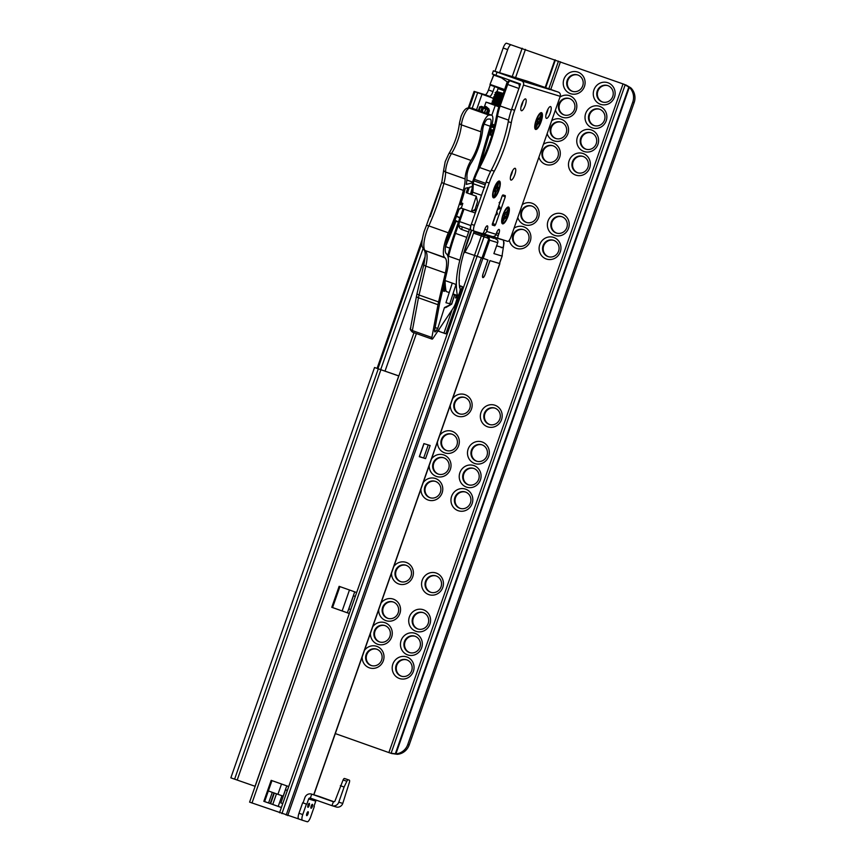 <?xml version="1.0" encoding="UTF-8"?>
<svg xmlns="http://www.w3.org/2000/svg" width="865" height="865" viewBox="0 0 865 865"><rect width="100%" height="100%" fill="white"/><g stroke="black" fill="none" stroke-linecap="round" stroke-linejoin="round"><path stroke-width="1.3" d="M376.697 649.193A8.618 8.228 -73 0 0 366.738 654.762A8.618 8.228 -73 0 0 371.647 665.639A8.618 8.228 -73 0 0 371.658 665.65M406.734 659.833A8.618 8.228 -73 0 0 396.765 665.412A8.618 8.228 -73 0 0 401.684 676.289A8.618 8.228 -73 0 0 401.695 676.289M384.968 625.59A8.618 8.228 -73 0 0 374.999 631.169A8.618 8.228 -73 0 0 379.908 642.046A8.618 8.228 -73 0 0 379.93 642.046M414.995 636.24A8.618 8.228 -73 0 0 405.036 641.808A8.618 8.228 -73 0 0 409.945 652.686A8.618 8.228 -73 0 0 409.956 652.697M393.229 601.997A8.618 8.228 -73 0 0 383.26 607.565A8.618 8.228 -73 0 0 388.18 618.443A8.618 8.228 -73 0 0 388.19 618.453M423.266 612.636A8.618 8.228 -73 0 0 413.297 618.216A8.618 8.228 -73 0 0 418.206 629.093A8.618 8.228 -73 0 0 418.228 629.093M406.085 565.288A8.618 8.228 -73 0 0 396.116 570.857A8.618 8.228 -73 0 0 401.025 581.734A8.618 8.228 -73 0 0 401.046 581.745M436.122 575.928A8.618 8.228 -73 0 0 426.153 581.507A8.618 8.228 -73 0 0 431.062 592.384A8.618 8.228 -73 0 0 431.073 592.384M435.463 481.383A8.618 8.228 -73 0 0 425.493 486.963A8.618 8.228 -73 0 0 430.413 497.84A8.618 8.228 -73 0 0 430.424 497.84M465.5 492.034A8.618 8.228 -73 0 0 455.531 497.602A8.618 8.228 -73 0 0 460.45 508.479A8.618 8.228 -73 0 0 460.461 508.49M443.723 457.79A8.618 8.228 -73 0 0 433.765 463.359A8.618 8.228 -73 0 0 438.674 474.236A8.618 8.228 -73 0 0 438.685 474.247M473.761 468.43A8.618 8.228 -73 0 0 463.802 474.009A8.618 8.228 -73 0 0 468.711 484.887A8.618 8.228 -73 0 0 468.722 484.887M451.995 434.187A8.618 8.228 -73 0 0 442.026 439.766A8.618 8.228 -73 0 0 446.935 450.643A8.618 8.228 -73 0 0 446.956 450.643M482.032 444.837A8.618 8.228 -73 0 0 472.063 450.406A8.618 8.228 -73 0 0 476.972 461.283A8.618 8.228 -73 0 0 476.983 461.294M464.851 397.478A8.618 8.228 -73 0 0 454.882 403.058A8.618 8.228 -73 0 0 459.791 413.935A8.618 8.228 -73 0 0 459.812 413.935M494.877 408.129A8.618 8.228 -73 0 0 484.919 413.697A8.618 8.228 -73 0 0 489.828 424.574A8.618 8.228 -73 0 0 489.839 424.585M523.606 229.679A8.618 8.228 -73 0 0 513.648 235.248A8.618 8.228 -73 0 0 518.557 246.125A8.618 8.228 -73 0 0 518.567 246.136M553.643 240.319A8.618 8.228 -73 0 0 543.685 245.898A8.618 8.228 -73 0 0 548.594 256.775A8.618 8.228 -73 0 0 548.605 256.775M531.878 206.075A8.618 8.228 -73 0 0 521.909 211.655A8.618 8.228 -73 0 0 526.817 222.532A8.618 8.228 -73 0 0 526.839 222.532M561.915 216.726A8.618 8.228 -73 0 0 551.946 222.294A8.618 8.228 -73 0 0 556.855 233.172A8.618 8.228 -73 0 0 556.865 233.182M552.995 145.774A8.618 8.228 -73 0 0 543.025 151.353A8.618 8.228 -73 0 0 547.945 162.231A8.618 8.228 -73 0 0 547.956 162.231M583.032 156.424A8.618 8.228 -73 0 0 573.062 161.993A8.618 8.228 -73 0 0 577.971 172.87A8.618 8.228 -73 0 0 577.993 172.881M561.255 122.181A8.618 8.228 -73 0 0 551.286 127.75A8.618 8.228 -73 0 0 556.206 138.627A8.618 8.228 -73 0 0 556.217 138.638M591.292 132.821A8.618 8.228 -73 0 0 581.323 138.4A8.618 8.228 -73 0 0 586.243 149.277A8.618 8.228 -73 0 0 586.254 149.277M569.516 98.578A8.618 8.228 -73 0 0 559.558 104.157A8.618 8.228 -73 0 0 564.467 115.034A8.618 8.228 -73 0 0 564.477 115.034M599.553 109.228A8.618 8.228 -73 0 0 589.595 114.796A8.618 8.228 -73 0 0 594.504 125.674A8.618 8.228 -73 0 0 594.515 125.684M577.788 74.985A8.618 8.228 -73 0 0 567.818 80.553A8.618 8.228 -73 0 0 572.727 91.431A8.618 8.228 -73 0 0 572.749 91.441M607.825 85.624A8.618 8.228 -73 0 0 597.856 91.203A8.618 8.228 -73 0 0 602.764 102.081A8.618 8.228 -73 0 0 602.775 102.081M614.464 97.161A11.386 10.888 107 0 1 600.44 104.276A11.386 10.888 107 0 1 593.941 89.884A11.386 10.888 107 0 1 607.965 82.77A11.386 10.888 107 0 1 614.464 97.161M597.228 91.009A8.618 8.228 -73 0 0 602.462 101.994A8.618 8.228 -73 0 0 612.744 96.512A8.618 8.228 -73 0 0 607.511 85.527A8.618 8.228 -73 0 0 597.228 91.009M606.203 120.754A11.386 10.888 107 0 1 592.179 127.869A11.386 10.888 107 0 1 585.681 113.477A11.386 10.888 107 0 1 599.705 106.373A11.386 10.888 107 0 1 606.203 120.754M588.968 114.613A8.618 8.228 -73 0 0 594.201 125.598A8.618 8.228 -73 0 0 604.484 120.105A8.618 8.228 -73 0 0 599.25 109.12A8.618 8.228 -73 0 0 588.968 114.613M597.942 144.358A11.386 10.888 107 0 1 583.918 151.462A11.386 10.888 107 0 1 577.42 137.081A11.386 10.888 107 0 1 591.444 129.966A11.386 10.888 107 0 1 597.942 144.358M580.696 138.205A8.618 8.228 -73 0 0 585.94 149.191A8.618 8.228 -73 0 0 596.223 143.709A8.618 8.228 -73 0 0 590.979 132.723A8.618 8.228 -73 0 0 580.696 138.205M589.681 167.951A11.386 10.888 107 0 1 575.647 175.065A11.386 10.888 107 0 1 569.148 160.674A11.386 10.888 107 0 1 583.183 153.559A11.386 10.888 107 0 1 589.681 167.951M572.435 161.798A8.618 8.228 -73 0 0 577.679 172.784A8.618 8.228 -73 0 0 587.951 167.302A8.618 8.228 -73 0 0 582.718 156.316A8.618 8.228 -73 0 0 572.435 161.798M584.437 86.511A11.386 10.888 107 0 1 570.403 93.625A11.386 10.888 107 0 1 563.904 79.234A11.386 10.888 107 0 1 577.939 72.13A11.386 10.888 107 0 1 584.437 86.511M567.191 80.369A8.618 8.228 -73 0 0 572.435 91.355A8.618 8.228 -73 0 0 582.707 85.862A8.618 8.228 -73 0 0 577.474 74.877A8.618 8.228 -73 0 0 567.191 80.369M559.947 97.118A11.386 10.888 107 0 1 576.166 110.115A11.386 10.888 107 0 1 555.438 109.996M558.931 103.962A8.618 8.228 -73 0 0 564.164 114.948A8.618 8.228 -73 0 0 574.447 109.466A8.618 8.228 -73 0 0 569.213 98.48A8.618 8.228 -73 0 0 558.931 103.962M551.675 120.722A11.386 10.888 107 0 1 567.905 133.707A11.386 10.888 107 0 1 547.167 133.599M550.67 127.555A8.618 8.228 -73 0 0 555.903 138.541A8.618 8.228 -73 0 0 566.186 133.059A8.618 8.228 -73 0 0 560.942 122.073A8.618 8.228 -73 0 0 550.67 127.555M543.415 144.314A11.386 10.888 107 0 1 559.644 157.3A11.386 10.888 107 0 1 538.906 157.192M542.398 151.159A8.618 8.228 -73 0 0 547.642 162.144A8.618 8.228 -73 0 0 557.925 156.662A8.618 8.228 -73 0 0 552.681 145.677A8.618 8.228 -73 0 0 542.398 151.159M568.554 228.252A11.386 10.888 107 0 1 554.53 235.367A11.386 10.888 107 0 1 548.032 220.986A11.386 10.888 107 0 1 562.055 213.871A11.386 10.888 107 0 1 568.554 228.252M551.319 222.11A8.618 8.228 -73 0 0 556.552 233.096A8.618 8.228 -73 0 0 566.835 227.603A8.618 8.228 -73 0 0 561.601 216.618A8.618 8.228 -73 0 0 551.319 222.11M560.293 251.856A11.386 10.888 107 0 1 546.269 258.97A11.386 10.888 107 0 1 539.771 244.579A11.386 10.888 107 0 1 553.795 237.464A11.386 10.888 107 0 1 560.293 251.856M543.058 245.703A8.618 8.228 -73 0 0 548.291 256.689A8.618 8.228 -73 0 0 558.574 251.207A8.618 8.228 -73 0 0 553.341 240.221A8.618 8.228 -73 0 0 543.058 245.703M514.037 228.219A11.386 10.888 107 0 1 530.256 241.205A11.386 10.888 107 0 1 509.301 240.221M513.021 235.064A8.618 8.228 -73 0 0 518.254 246.049A8.618 8.228 -73 0 0 528.537 240.556A8.618 8.228 -73 0 0 523.303 229.571A8.618 8.228 -73 0 0 513.021 235.064M522.298 204.627A11.386 10.888 107 0 1 538.527 217.612A11.386 10.888 107 0 1 517.789 217.493M521.281 211.46A8.618 8.228 -73 0 0 526.525 222.446A8.618 8.228 -73 0 0 536.797 216.964A8.618 8.228 -73 0 0 531.564 205.978A8.618 8.228 -73 0 0 521.281 211.46M501.527 419.655A11.386 10.888 107 0 1 487.503 426.769A11.386 10.888 107 0 1 481.005 412.378A11.386 10.888 107 0 1 495.029 405.274A11.386 10.888 107 0 1 501.527 419.655M484.292 413.513A8.618 8.228 -73 0 0 489.525 424.499A8.618 8.228 -73 0 0 499.808 419.006A8.618 8.228 -73 0 0 494.575 408.021A8.618 8.228 -73 0 0 484.292 413.513M488.671 456.363A11.386 10.888 107 0 1 474.647 463.478A11.386 10.888 107 0 1 468.149 449.086A11.386 10.888 107 0 1 482.173 441.983A11.386 10.888 107 0 1 488.671 456.363M471.436 450.222A8.618 8.228 -73 0 0 476.669 461.207A8.618 8.228 -73 0 0 486.952 455.714A8.618 8.228 -73 0 0 481.719 444.729A8.618 8.228 -73 0 0 471.436 450.222M480.41 479.967A11.386 10.888 107 0 1 466.386 487.071A11.386 10.888 107 0 1 459.888 472.69A11.386 10.888 107 0 1 473.912 465.575A11.386 10.888 107 0 1 480.41 479.967M463.175 473.815A8.618 8.228 -73 0 0 468.408 484.8A8.618 8.228 -73 0 0 478.691 479.318A8.618 8.228 -73 0 0 473.458 468.333A8.618 8.228 -73 0 0 463.175 473.815M472.149 503.56A11.386 10.888 107 0 1 458.126 510.674A11.386 10.888 107 0 1 451.627 496.283A11.386 10.888 107 0 1 465.651 489.168A11.386 10.888 107 0 1 472.149 503.56M454.904 497.407A8.618 8.228 -73 0 0 460.148 508.393A8.618 8.228 -73 0 0 470.43 502.911A8.618 8.228 -73 0 0 465.186 491.925A8.618 8.228 -73 0 0 454.904 497.407M423.234 482.529A11.386 10.888 107 0 1 442.112 492.909A11.386 10.888 107 0 1 420.931 489.093M424.877 486.768A8.618 8.228 -73 0 0 430.11 497.753A8.618 8.228 -73 0 0 440.393 492.272A8.618 8.228 -73 0 0 435.149 481.286A8.618 8.228 -73 0 0 424.877 486.768M431.494 458.937A11.386 10.888 107 0 1 450.373 469.317A11.386 10.888 107 0 1 429.191 465.5M433.138 463.164A8.618 8.228 -73 0 0 438.371 474.15A8.618 8.228 -73 0 0 448.654 468.668A8.618 8.228 -73 0 0 443.421 457.682A8.618 8.228 -73 0 0 433.138 463.164M439.755 435.333A11.386 10.888 107 0 1 458.645 445.724A11.386 10.888 107 0 1 437.452 441.907M441.399 439.571A8.618 8.228 -73 0 0 446.643 450.557A8.618 8.228 -73 0 0 456.915 445.075A8.618 8.228 -73 0 0 451.681 434.089A8.618 8.228 -73 0 0 441.399 439.571M452.611 398.624A11.386 10.888 107 0 1 471.49 409.015A11.386 10.888 107 0 1 450.308 405.198M454.255 402.863A8.618 8.228 -73 0 0 459.488 413.848A8.618 8.228 -73 0 0 469.771 408.367A8.618 8.228 -73 0 0 464.537 397.381A8.618 8.228 -73 0 0 454.255 402.863M442.761 587.465A11.386 10.888 107 0 1 428.737 594.579A11.386 10.888 107 0 1 422.239 580.188A11.386 10.888 107 0 1 436.263 573.073A11.386 10.888 107 0 1 442.761 587.465M425.526 581.312A8.618 8.228 -73 0 0 430.759 592.298A8.618 8.228 -73 0 0 441.042 586.816A8.618 8.228 -73 0 0 435.809 575.83A8.618 8.228 -73 0 0 425.526 581.312M429.916 624.173A11.386 10.888 107 0 1 415.881 631.277A11.386 10.888 107 0 1 409.383 616.896A11.386 10.888 107 0 1 423.418 609.782A11.386 10.888 107 0 1 429.916 624.173M412.67 618.021A8.618 8.228 -73 0 0 417.903 629.006A8.618 8.228 -73 0 0 428.186 623.524A8.618 8.228 -73 0 0 422.953 612.539A8.618 8.228 -73 0 0 412.67 618.021M421.644 647.766A11.386 10.888 107 0 1 407.62 654.881A11.386 10.888 107 0 1 401.122 640.489A11.386 10.888 107 0 1 415.146 633.375A11.386 10.888 107 0 1 421.644 647.766M404.409 641.614A8.618 8.228 -73 0 0 409.642 652.599A8.618 8.228 -73 0 0 419.925 647.117A8.618 8.228 -73 0 0 414.692 636.132A8.618 8.228 -73 0 0 404.409 641.614M413.384 671.359A11.386 10.888 107 0 1 399.36 678.474A11.386 10.888 107 0 1 392.861 664.093A11.386 10.888 107 0 1 406.885 656.978A11.386 10.888 107 0 1 413.384 671.359M396.148 665.217A8.618 8.228 -73 0 0 401.382 676.203A8.618 8.228 -73 0 0 411.664 670.721A8.618 8.228 -73 0 0 406.42 659.736A8.618 8.228 -73 0 0 396.148 665.217M364.468 650.339A11.386 10.888 107 0 1 383.346 660.719A11.386 10.888 107 0 1 362.165 656.903M366.111 654.567A8.618 8.228 -73 0 0 371.345 665.553A8.618 8.228 -73 0 0 381.627 660.071A8.618 8.228 -73 0 0 376.394 649.085A8.618 8.228 -73 0 0 366.111 654.567M372.729 626.736A11.386 10.888 107 0 1 391.607 637.127A11.386 10.888 107 0 1 370.425 633.31M374.372 630.974A8.618 8.228 -73 0 0 379.605 641.96A8.618 8.228 -73 0 0 389.888 636.478A8.618 8.228 -73 0 0 384.655 625.492A8.618 8.228 -73 0 0 374.372 630.974M380.989 603.143A11.386 10.888 107 0 1 399.879 613.523A11.386 10.888 107 0 1 378.697 609.706M382.633 607.381A8.618 8.228 -73 0 0 387.877 618.367A8.618 8.228 -73 0 0 398.16 612.874A8.618 8.228 -73 0 0 392.915 601.889A8.618 8.228 -73 0 0 382.633 607.381M393.845 566.434A11.386 10.888 107 0 1 412.735 576.814A11.386 10.888 107 0 1 391.542 572.998M395.489 570.673A8.618 8.228 -73 0 0 400.733 581.658A8.618 8.228 -73 0 0 411.005 576.166A8.618 8.228 -73 0 0 405.772 565.18A8.618 8.228 -73 0 0 395.489 570.673M624.433 84.413L506.566 43.25L624.433 84.413M468.257 108.049L474.096 91.387L485.07 94.728A5.558 1.633 109.5 0 0 488.476 89.971L490.217 84.997M495.007 71.298L503.16 48.018A5.558 1.633 -70.5 0 1 506.566 43.25M474.096 91.387L496.921 99.605M335.306 733.585L390.18 753.037L395.9 753.88A13.894 13.278 -73 0 0 407.783 744.516L409.199 744.938A13.894 13.278 107 0 1 397.316 754.312L391.65 753.48M625.795 84.889L630.726 87.776A13.894 13.278 107 0 1 634.153 102.567L632.748 102.135A13.894 13.278 -73 0 0 629.32 87.343L624.314 84.435M409.199 744.938L634.153 102.567M407.783 744.516L632.748 102.135M390.18 753.037L391.077 753.318L625.19 84.77M511.064 44.85A5.558 1.633 109.5 0 0 507.668 49.608L503.16 48.018M488.476 89.971L492.974 91.56L494.704 86.619M499.581 72.703L507.668 49.608M492.974 91.56A5.558 1.633 -70.5 0 1 489.579 96.329L485.07 94.728M496.132 99.259L478.81 93.042L489.579 96.329M500.997 102.178C492.12 98.697 490.985 97.961 497.613 99.972L500.467 100.794M268.334 790.956L283.255 796.178M255.045 786.285L398.743 375.951L374.545 367.506L230.847 777.84L255.143 786.317M237.226 779.971L380.924 369.636M234.599 779.17L378.297 368.836M374.545 367.506L398.851 375.929M499.408 263.501L502.284 255.737L499.548 263.544L489.925 260.603L485.189 274.389L490.001 260.625L499.559 263.511M483.07 273.74L487.968 259.997L464.927 252.169L487.892 259.976L483.07 273.74A3.752 1.103 109.5 0 0 482.875 277.6A3.752 1.103 109.5 0 0 485.189 274.389M483.157 273.762A3.471 1.016 109.5 0 0 482.973 277.341A3.471 1.016 109.5 0 0 485.103 274.367M503.452 241.292L504.025 242.935L502.014 256.072L493.893 253.596L497.721 242.665L489.612 240.178L489.157 237.907L487.341 236.459L487.622 238.048L489.612 240.178L483.178 258.538M488.13 235.886L494.12 238.016M494.12 238.091L488.12 235.961M476.961 232.577L493.937 238.372M496.142 239.151A2.779 2.66 107 0 1 497.721 242.665M481.935 258.116L489.157 237.907M419.309 456.709L425.558 458.623L430.143 445.507L423.893 443.594L419.309 456.688M419.46 456.634L425.558 458.623M278.216 806.385L281.936 795.746M443.95 333.122L452.146 309.702M456.634 296.879L457.012 295.808M459.758 287.969L460.461 285.958M249.758 802.179L298.706 818.96A5.558 1.633 109.5 0 0 298.717 818.96L302.458 820.279A5.558 1.633 -70.5 0 1 302.458 820.279A5.558 1.633 -70.5 0 1 302.75 814.571L306.415 804.082L302.664 802.752L306.415 804.082M355.277 596.472L356.65 592.536L339.134 586.329L331.782 607.306L349.309 613.512L350.682 609.576L348.844 608.895L353.439 595.79L355.277 596.472L350.682 609.576M287.331 790.491L288.705 786.555L271.188 780.349L263.836 801.325L281.363 807.532L282.736 803.607L280.898 802.925L285.493 789.81L287.331 790.491L282.736 803.607M436.382 330.473L445.843 333.825L462.375 286.639L459.401 285.58M339.902 586.6L332.571 607.544L349.319 613.48M271.956 780.619L264.625 801.563L281.374 807.499M437.928 330.992L445.853 333.793M264.625 801.563L263.836 801.325M287.364 790.383L285.493 789.81M355.31 596.363L353.439 595.79M332.571 607.544L331.782 607.306M419.493 456.536L422.142 457.455M308.016 813.857A2.087 0.616 109.5 0 0 308.124 811.716A2.087 0.616 109.5 0 0 306.848 813.5A2.087 0.616 109.5 0 0 306.729 815.641A2.087 0.616 109.5 0 0 308.016 813.857M312.33 806.472A2.087 0.616 109.5 0 0 312.449 804.331A2.087 0.616 109.5 0 0 311.162 806.115A2.087 0.616 109.5 0 0 311.054 808.256A2.087 0.616 109.5 0 0 312.33 806.472M343.091 779.96A2.779 0.822 109.5 0 1 344.421 778.478L345.589 778.835A2.779 0.822 109.5 0 1 345.6 778.846A2.779 0.822 109.5 0 0 345.6 778.846L348.173 779.808A2.779 0.822 -70.5 0 0 346.843 781.29L343.091 779.96L335.036 800.86A1.384 1.33 -73 0 1 333.317 801.725L311.735 794.157L310.362 798.092L331.944 805.661A5.558 5.309 -73 0 0 338.788 802.19L342.778 803.412A5.558 5.309 107 0 1 336.139 806.959L332.149 805.737M346.843 781.29L344.097 787.031L340.345 785.701M345.589 778.835L349.341 780.165A2.779 0.822 -70.5 0 1 349.352 780.176A2.779 0.822 -70.5 0 1 349.482 782.09L342.778 803.412M344.097 787.031L338.788 802.19M310.362 798.092A1.384 1.33 -73 0 0 308.643 798.957L306.815 804.201M313.93 806.364L315.757 801.131A1.384 1.33 107 0 1 316.59 800.276M314.319 806.494L310.643 816.982A5.558 1.633 -70.5 0 1 307.237 821.75L302.469 820.29M302.664 802.752L298.987 813.241A5.558 1.633 109.5 0 0 298.695 818.95L302.436 820.279M334.02 801.769L318.85 796.33A5.558 5.309 -73 0 0 318.644 796.265L311.53 794.081A5.558 5.309 107 0 0 304.891 797.627L303.053 802.871M311.53 794.081A5.558 5.309 107 0 1 311.735 794.157L318.85 796.33M309.205 805.51A2.087 0.616 109.5 0 0 309.313 803.369A2.087 0.616 109.5 0 0 308.037 805.153A2.087 0.616 109.5 0 0 307.929 807.294A2.087 0.616 109.5 0 0 309.205 805.51M333.425 801.758L331.944 805.661M493.947 188.667A8.888 2.617 -70.5 0 1 498.521 181.196A8.888 2.617 -70.5 0 1 498.954 190.203A8.888 2.617 -70.5 0 1 492.866 197.144A8.888 2.617 -70.5 0 1 493.947 188.667M503.019 214.671A8.888 2.617 -70.5 0 1 507.593 207.2A8.888 2.617 -70.5 0 1 508.025 216.207A8.888 2.617 -70.5 0 1 501.938 223.148A8.888 2.617 -70.5 0 1 503.019 214.671M536.073 120.289A8.888 2.617 -70.5 0 1 540.647 112.807A8.888 2.617 -70.5 0 1 541.079 121.814A8.888 2.617 -70.5 0 1 534.992 128.755A8.888 2.617 -70.5 0 1 536.073 120.289M515.107 168.297A6.25 1.838 -70.5 0 1 515.129 168.307A6.25 1.838 -70.5 0 1 514.794 174.773A6.25 1.838 -70.5 0 1 510.977 180.093A6.25 1.838 -70.5 0 1 510.956 180.093A6.25 1.838 -70.5 0 1 511.302 173.616A6.25 1.838 -70.5 0 1 515.107 168.297M510.501 176.601A6.25 1.838 109.5 0 0 512.577 170.729M523.022 101.346A6.25 1.838 -70.5 0 1 520.946 107.217M525.552 98.913A6.25 1.838 -70.5 0 1 525.574 98.924A6.25 1.838 -70.5 0 1 525.228 105.389A6.25 1.838 -70.5 0 1 521.422 110.72A6.25 1.838 -70.5 0 1 521.4 110.709A6.25 1.838 -70.5 0 1 521.736 104.243A6.25 1.838 -70.5 0 1 525.552 98.913M550.572 106.579A6.25 1.838 -70.5 0 1 550.594 106.59A6.25 1.838 -70.5 0 1 550.248 113.056A6.25 1.838 -70.5 0 1 546.442 118.375A6.25 1.838 -70.5 0 1 546.421 118.375A6.25 1.838 -70.5 0 1 546.756 111.899A6.25 1.838 -70.5 0 1 550.572 106.579M545.966 114.883A6.25 1.838 109.5 0 0 548.042 109.012M508.274 121.651A27.788 8.163 -70.5 0 1 511.637 109.25L514.643 110.32A27.788 8.163 109.5 0 0 511.28 122.711L508.274 121.651A55.565 16.338 -70.5 0 1 501.559 146.434A55.565 16.338 -70.5 0 1 491.298 170.146L494.293 171.205A27.788 8.163 109.5 0 0 489.168 183.066L486.162 181.996A27.788 8.163 -70.5 0 1 491.298 170.146M511.28 122.711A55.565 16.338 -70.5 0 1 504.565 147.504A55.565 16.338 -70.5 0 1 494.293 171.205M496.056 234.307A3.341 3.19 107 0 1 492.077 236.437L482.735 233.582A3.341 3.19 -73 0 0 486.681 231.442L496.056 234.307L496.521 232.999A4.163 1.222 -70.5 0 1 499.083 229.43A4.163 1.222 -70.5 0 1 498.867 233.712L498.218 235.561A2.779 0.822 109.5 0 0 498.078 238.416L495.083 237.356A2.779 0.822 -70.5 0 1 495.072 237.356A2.779 0.822 -70.5 0 1 494.845 235.95M555.579 91.279L525.585 80.91A3.341 3.19 -73 0 0 525.585 80.91L558.314 92.112A3.341 3.19 107 0 1 560.217 96.329L511.096 236.599A5.558 1.633 109.5 0 1 507.701 241.367L495.072 237.356M514.643 110.32L523.476 85.084A3.341 3.19 -73 0 0 521.573 80.856L530.559 83.613L506.036 74.92A3.341 3.19 107 0 1 506.782 75.309L503.808 74.401M474.042 231.052L471.079 230.004A5.558 1.633 -70.5 0 1 471.057 230.004A5.558 1.633 -70.5 0 1 471.349 224.284L474.355 225.343L489.168 183.066M474.355 225.343A5.558 1.633 109.5 0 0 474.063 231.063A5.558 1.633 109.5 0 0 474.085 231.074L482.454 233.637A2.779 0.822 109.5 0 0 484.151 231.247L484.789 229.409A4.163 1.222 109.5 0 1 487.363 225.841A4.163 1.222 109.5 0 1 487.136 230.122L486.681 231.442M505.214 197.058L495.569 224.586L494.715 225.776L492.369 225.062L502.089 196.096L502.933 194.906L505.279 195.62L505.214 197.058L502.349 195.479M471.349 224.284L486.162 181.996M511.637 109.25L520.471 84.002L492.272 73.958L493.364 70.811L521.573 80.856M492.293 224.132L495.613 214.834A1.384 1.33 -73 0 0 496.834 212.379L496.878 212.412M496.553 212.152L497.645 209.016M498.608 206.259L502.208 195.987M532.202 83.256L528.829 82.056M519.032 83.937L517.778 83.051M511.561 80.845L512.815 81.732M516.383 82.553L517.432 83.364M514.329 82.272L512.913 81.332M499.948 76.736L507.679 82.175M558.314 92.112L527.218 81.169L493.364 70.811M531.056 82.586A3.341 3.19 107 0 1 531.791 82.964M506.036 74.92L500.565 73.244A3.341 3.19 -73 0 0 500.565 73.244L525.087 81.937M444.383 291.364L443.875 288.942M546.042 114.44A5.839 1.719 109.5 0 0 547.145 111.92A5.839 1.719 109.5 0 0 547.837 109.401M521.022 106.795A5.839 1.719 109.5 0 0 522.125 104.254A5.839 1.719 109.5 0 0 522.817 101.735M494.542 104.914L498.597 106.503M510.588 176.157A5.839 1.719 109.5 0 0 511.68 173.638A5.839 1.719 109.5 0 0 512.372 171.119M444.621 291.159L443.896 287.688A4.866 1.427 109.5 0 1 444.61 285.504M443.875 288.932L443.864 287.861M459.012 225.679A4.163 3.979 -73 0 0 461.64 229.474L468.646 231.961L466.754 237.367A83.354 24.501 109.5 0 0 459.845 260.192A50.008 14.705 109.5 0 0 456.352 284.553A83.354 24.501 109.5 0 0 457.412 295.484A4.866 1.427 109.5 0 0 457.639 296.014L458.201 295.625A4.866 1.427 -70.5 0 0 460.007 290.889A4.866 1.427 -70.5 0 0 459.693 287.948A4.866 1.427 -70.5 0 1 459.693 287.948L459.693 287.948A76.963 22.631 109.5 0 1 459.131 280.238A43.618 12.824 -70.5 0 1 462.17 258.992A76.963 22.631 109.5 0 1 468.549 237.918L470.441 232.512A2.779 0.822 109.5 0 1 471.76 230.241L464.354 251.423L464.278 252.861L464.851 252.31L469.911 243.13A2.779 0.822 109.5 0 0 470.474 241.854L474.236 231.117M449.216 292.575L446.145 291.483L445.107 288.305M468.646 231.961A2.779 0.822 109.5 0 0 468.971 229.279M464.008 209.103L459.629 221.602L470.895 225.592L475.296 213.006L471.403 211.633M470.895 225.592A4.163 1.222 109.5 0 0 470.679 229.885A4.163 1.222 109.5 0 0 470.69 229.885L459.423 225.895A4.163 1.222 109.5 0 0 459.423 225.895L474.063 231.063M510.696 112.093A22.23 6.531 -70.5 0 1 511.388 109.974L500.121 105.984A22.23 6.531 109.5 0 0 497.462 116.191A1.384 0.67 -170.3 0 1 496.651 115.413A1.384 0.67 -170.3 0 1 496.769 115.207A20.836 6.131 -70.5 0 1 499.256 105.66L506.728 84.132C507.95 81.342 509.085 80.261 510.155 80.888A1.384 1.33 107 0 1 510.199 80.899L518.968 84.002L519.443 87.17A4.163 1.222 109.5 0 0 518.913 88.468L507.658 84.478L500.132 105.952L511.388 109.952L518.913 88.468M477.804 168.999L490.26 126.268A8.336 2.454 -70.5 0 0 490.239 119.1A8.336 2.454 -70.5 0 0 489.979 119.056L487.806 119.089A6.942 2.044 109.5 0 0 483.968 124.495A6.942 2.044 109.5 0 0 482.735 129.49A27.788 8.163 -70.5 0 1 471.068 163.215A9.72 2.855 109.5 0 0 467.003 177.238A31.951 9.396 -70.5 0 1 466.278 184.396L472.485 182.861A1.384 0.952 2.7 0 1 472.625 182.439A2.779 0.822 -70.5 0 1 473.036 180.526L485.168 184.829L485.697 183.337L473.566 179.033A26.393 7.763 -70.5 0 1 478.507 167.821A56.949 16.749 109.5 0 0 496.694 115.65M485.168 184.829A4.163 1.222 109.5 0 0 484.541 187.716M481.491 195.328L472.863 192.268L471.836 194.657M498.813 106.795L486.011 102.124L492.066 103.984M486.887 108.395L487.027 108.439A1.384 1.2 -69.5 0 1 486.379 106.752L488.736 108.871L489.406 110.817L488.293 113.985M518.968 84.002L520.33 84.424M508.577 120.138L497.462 116.191A55.565 16.338 -70.5 0 1 490.401 142.887A55.565 16.338 -70.5 0 1 479.632 167.529A27.788 8.163 109.5 0 0 474.431 179.347L473.566 179.033L473.047 180.515M487.719 113.791L488.833 110.601L489.406 110.817M488.736 108.871L488.433 109.92L487.027 108.439C485.373 108.363 484.573 107.574 484.638 106.049L486.379 106.752M512.048 81.461A1.384 1.33 107 0 1 512.156 81.494L520.341 84.402M507.225 81.861L498.835 106.73M518.059 83.256L520.449 84.1M488.184 235.248A4.163 1.222 -70.5 0 1 488.152 235.626A4.163 1.222 -70.5 0 0 488.12 236.696M485.438 235.583L485.265 234.35M503.69 240.135L503.657 243.811A4.163 1.168 88.6 0 1 502.587 247.617A4.163 1.168 88.6 0 1 502.479 247.606L496.618 245.811M495.526 237.507L495.45 238.913M503.668 240.21L495.461 237.702M494.12 238.426L494.131 236.35M502.954 94.058L500.067 92.933M497.689 92.004L503.171 93.442M503.192 93.377L496.564 91.495M502.316 95.864L496.186 94.004L502.424 95.583M500.002 94.912L495.137 92.782L502.673 94.847M503.203 95.885C494.326 92.404 493.191 91.668 499.819 93.68L502.727 94.707M495.137 92.782L499.819 93.68M496.229 105.681L498.629 106.341M492.531 104.524L491.471 103.27L498.997 105.335M499.527 106.373C490.65 102.892 489.525 102.157 496.142 104.168L499.105 105.033M491.471 103.27L496.142 104.168M499.386 104.254L493.147 102.675L499.483 103.973M493.245 102.394L492.207 101.173L499.732 103.238M500.262 104.276C491.385 100.794 490.26 100.059 496.878 102.07L499.84 102.935M492.207 101.173L496.878 102.07M497.407 102.232L493.915 100.556L500.1 102.146M493.883 100.578L492.942 99.075L500.467 101.14M492.942 99.075L497.613 99.972M498.143 100.135L494.812 98.632L493.677 96.977L501.203 99.043M493.677 96.977L501.311 98.74M499.267 97.01L494.412 94.88L501.938 96.945M494.412 94.88L502.046 96.642M500.154 93.755L496.856 92.166L503.052 93.766M496.564 91.506L503.16 93.485M493.331 130.226L491.882 129.739L490.228 134.453L491.947 134.994M491.363 126.917L494.002 127.706M492.985 104.514L498.748 106.071M493.98 100.297L500.219 101.875M494.618 98.48L500.857 100.059M494.715 98.199L500.954 99.778M498.878 98.037L495.386 96.361L501.592 97.961M494.412 94.912L495.461 96.134L501.689 97.68M499.613 95.939L496.088 94.285L495.894 94.869M500.543 100.827L495.31 98.556M501.278 98.729L496.045 96.458M502.014 96.631L496.769 94.361M501.668 94.08L497.505 92.263M494.272 126.625L491.677 125.836M502.857 94.317L499.84 93.69M492.909 127.447L494.023 127.62M492.131 129.826L490.487 134.54L489.817 134.897L490.228 134.453L489.266 134.118M477.448 232.101A2.779 2.66 -73 0 0 476.82 232.772M480.745 163.344L491.655 125.922A12.499 3.676 109.5 0 0 491.634 115.175A12.499 3.676 109.5 0 0 491.266 115.11A12.499 3.676 109.5 0 0 491.233 115.11L489.071 115.132A11.115 3.265 109.5 0 0 482.919 123.792A11.115 3.265 109.5 0 0 480.94 131.783A23.614 6.942 -70.5 0 1 471.025 160.447L451.508 153.527A13.894 4.087 109.5 0 0 447.335 162.685A13.894 4.087 109.5 0 0 445.594 172.049A22.23 6.531 -70.5 0 1 443.864 183.477L463.381 190.397A84.478 24.836 -70.5 0 1 448.34 232.804A19.452 5.72 109.5 0 0 445.789 239.464A19.452 5.72 109.5 0 0 444.653 257.467L445.118 257.921A22.23 6.531 -70.5 0 1 445.345 273.048L438.577 301.939A23.614 6.942 109.5 0 0 437.993 304.707L431.873 337.491A2.779 0.822 109.5 0 0 432.068 339.112A2.779 0.822 109.5 0 0 432.976 338.41L453.238 308.07A8.336 2.454 109.5 0 0 455.812 302.555L457.434 297.16L455.466 297.96L456.19 295.516M458.407 222.067L456.212 220.737L445.399 247.174M455.996 221.278L458.385 222.132M454.655 294.976L451.692 304.166L445.745 307.583L444.459 307.562L451.584 304.08L454.536 294.933M434.587 330.571L435.992 331.068L437.733 328.451L444.459 307.562M435.992 331.068A3.33 0.984 -70.5 0 1 434.9 331.911A3.33 0.984 -70.5 0 1 434.673 329.965L439.561 303.777A29.172 8.574 109.5 0 1 440.285 300.35L446.924 272.01A26.393 7.763 109.5 0 0 446.394 253.813A15.278 4.498 -70.5 0 1 449.14 234.318A88.9 26.145 109.5 0 0 459.12 208.93L461.51 207.481L462.818 203.416L461.132 202.821M476.28 196.225L471.306 211.687L475.058 209.427L477.502 201.804L476.28 196.225L466.267 192.679L467.889 187.651L465.338 188.278A88.9 26.145 109.5 0 1 460.494 204.821L462.818 203.416M472.312 186.548L469.295 187.305L467.424 193.09M470.463 194.171L472.236 188.083M471.025 160.447A13.894 4.087 109.5 0 0 465.121 178.969A22.23 6.531 109.5 0 1 463.381 190.397M458.958 209.406L461.294 208.141L471.306 211.687M435.127 327.532L437.733 328.451M447.01 239.951L455.195 219.948M459.802 218.142L457.185 216.542A13.062 3.838 -70.5 0 1 456.634 215.936M455.866 296.608L457.434 297.16M466.841 180.028L472.571 182.061M410.821 327.608C410.129 328.819 410.637 329.814 412.356 330.571A2.779 0.822 109.5 0 0 412.54 332.192L412.54 332.192C410.529 330.354 409.848 329.057 410.507 328.289L416.53 295.981A3.33 1.503 -169.4 0 0 418.465 297.787L412.356 330.571L431.873 337.491M452.265 283.104L445.951 302.728L451.162 304.08M456.017 284.434L449.703 304.058M459.218 280.39L459.142 278.66M487.255 108.579L485.287 107.736M508.609 208.843A7.644 2.249 109.5 0 0 508.079 208.238A7.644 2.249 109.5 0 0 503.841 213.558A7.644 2.249 109.5 0 0 502.435 222.046A7.644 2.249 109.5 0 0 502.976 222.64A7.644 2.249 109.5 0 0 507.214 217.32A7.644 2.249 109.5 0 0 508.609 208.843M505.019 217.991L503.214 221.116L502.889 220.326L504.382 216.412L504.144 213.947L504.965 212.185L506.025 212.887L507.831 209.763L506.079 218.694L504.144 217.126M506.025 212.887L504.522 213.136M506.674 214.477L504.371 214.196M507.625 211.536L506.749 211.817M508.155 210.552L507.377 210.898M505.971 218.045L504.295 216.661M506.901 216.942L504.392 215.634M506.631 216.639L504.392 215.536M503.214 221.116L502.933 220.261M503.679 219.98L503.398 219.386M498.391 182.277A7.644 2.249 109.5 0 0 494.034 189.608A7.644 2.249 109.5 0 0 493.904 196.636A7.644 2.249 109.5 0 0 494.521 196.593A7.644 2.249 109.5 0 0 498.878 189.262A7.644 2.249 109.5 0 0 499.008 182.234A7.644 2.249 109.5 0 0 498.391 182.277M496.651 191.057L494.542 195.306L495.223 191.641L494.045 191.262L498.359 183.564L497.689 187.24L498.867 187.608L498.348 189.522L496.651 191.057L494.488 189.608M494.521 190.895L495.223 191.641M497.689 187.24L496.445 187.348M497.981 184.742L497.386 185.024M498.359 183.564L497.602 184.04M497.97 189.5L495.429 188.797M498.348 189.522L495.461 188.754M498.381 187.975L496.186 187.9M495.267 195.014L494.888 194.257M495.504 193.901L495.039 193.154M541.62 114.342A7.644 2.249 109.5 0 0 541.133 113.845A7.644 2.249 109.5 0 0 536.841 119.294A7.644 2.249 109.5 0 0 535.543 127.761A7.644 2.249 109.5 0 0 536.03 128.247A7.644 2.249 109.5 0 0 540.322 122.808A7.644 2.249 109.5 0 0 541.62 114.342M538.127 123.565L536.322 126.777L535.976 126.052L537.414 122.116L537.111 119.77L537.922 117.975L539.036 118.537L540.83 115.315L539.23 124.127L537.23 122.7M539.036 118.537L537.565 118.765M539.738 119.986L537.143 119.716M540.668 117.045L539.814 117.337M541.187 116.051L540.409 116.397M539.1 123.511L537.403 122.17M540.041 122.333L537.414 121.078M539.749 122.073L537.414 121.003M536.322 126.777L536.041 125.922M536.776 125.63L536.495 125.047M498.24 105.833L498.467 105.184M498.597 104.816L498.846 104.103M498.975 103.735L499.202 103.086M385.055 371.042L425.115 256.656M476.529 109.823L481.967 94.307M380.73 369.517L423.061 248.612M472.204 108.287L477.653 92.75M377.983 368.566L421.947 243.011M469.219 108.028L474.928 91.722M395.9 753.88L629.32 87.343M395.283 753.902L628.855 86.933M388.882 752.572L623.016 83.981M550.767 89.441L560.444 61.804M548.821 88.749L558.498 61.101M493.158 237.615L493.547 236.513M545.685 87.635L555.373 59.977M492.672 237.442L492.974 236.567M545.199 87.462L554.887 59.804M515.572 77.601L525.455 49.37M512.242 76.585L522.168 48.245M283.158 796.146L286.758 785.874M347.373 612.788L354.704 591.844M277.903 794.351L281.525 784.014M342.14 610.928L349.471 589.995M477.329 232.198L479.156 232.847M494.12 237.962L488.13 235.831L494.12 237.962M479.134 232.642L478.529 232.436L479.134 232.642M474.453 255.543L481.34 235.886L473.533 233.118M477.145 256.483L484.032 236.826L487.622 238.048M479.026 233.55L474.009 231.777M485.708 235.723A1.384 1.33 107 0 1 485.816 235.756L479.015 233.55M482.183 234.696L481.34 235.886L484.032 236.826A1.384 0.778 -71.2 0 0 483.762 235.237M272.756 804.45L276.476 793.843M438.49 331.187L439.258 329.003M270.615 803.693L274.335 793.075M270.237 803.553L273.956 792.946M313.725 794.762L499.743 263.598M287.731 815.598L482.854 258.43M286.196 815.079L481.308 257.921M281.936 813.619L477.048 256.451M279.536 812.786L474.647 255.618M251.996 803.023L416.389 333.566M428.251 444.924L423.677 457.985M344.421 778.478L348.173 779.808M315.757 801.131L308.643 798.957M298.987 813.241L302.75 814.571M560.217 96.329L523.476 85.084M497.051 72.173L495.948 75.32M484.832 229.312L487.136 230.122M495.883 234.729L498.218 235.561M496.553 232.901L498.867 233.712M530.559 83.613L550.108 89.603M494.715 225.776L492.261 224.9M492.563 223.516L495.569 224.586M474.993 209.46L476.377 209.957M457.693 296.057L452.828 294.327L457.639 296.014M457.412 295.484L452.968 293.905M466.754 237.367L455.487 233.377A83.354 24.501 109.5 0 0 448.578 256.202L459.845 260.192M476.442 205.113L477.891 205.632M479.815 232.826L479.902 233.442M491.807 115.25L495.213 105.519M461.953 226.792A2.779 0.822 -70.5 0 1 461.64 229.474M499.267 105.627L499.202 105.627A1.384 1.384 0 0 0 499.202 105.627L496.651 115.413C493.342 133.545 487.298 150.942 478.54 167.605A1.384 0.627 -151.6 0 0 478.507 167.821M490.628 171.421L479.632 167.529A1.384 0.627 -151.6 0 0 478.54 167.605L472.485 182.818A1.384 0.952 2.7 0 0 473.274 183.726L472.863 192.268A1.384 0.952 2.7 0 1 472.085 191.36L472.485 182.818M512.156 81.494L510.199 80.899A4.163 1.222 109.5 0 0 507.658 84.478L506.728 84.132L499.213 105.617M474.431 179.347L473.901 180.839A4.163 1.222 109.5 0 0 473.274 183.726L484.195 187.597M472.214 190.981A1.384 0.952 2.7 0 0 472.085 191.36L471.858 192.149L472.863 192.268M470.971 194.355L471.858 192.149L470.917 194.333M475.934 211.211L473.512 210.357M463.089 208.779L458.71 221.267L459.629 221.602A4.163 1.222 109.5 0 0 459.412 225.884C458.028 225.3 457.79 223.754 458.71 221.267L463.143 208.8M458.428 224.965L455.487 233.377L454.568 233.031L458.439 222.143M492.12 124.171L494.661 125.068M494.326 126.398L491.774 125.501L494.326 126.398M456.352 284.553L445.097 280.563A83.354 24.501 109.5 0 0 446.145 291.483M454.622 233.063A81.959 24.101 -70.5 0 0 447.832 255.499L448.578 256.202A50.008 14.705 109.5 0 0 448.2 257.727M445.086 279.838A50.008 14.705 109.5 0 0 445.097 280.563A1.384 1.038 -0.7 0 1 444.934 280.498M458.85 220.845A1.384 1.384 0 0 0 458.753 221.072L447.702 255.737M501.138 247.639L502.479 247.606M504.111 90.76L498.089 88.576L497.17 91.203L498.121 88.425M501.527 77.839L493.699 75.071L490.022 84.37L493.85 74.563A0.551 0.551 0 0 0 493.331 74.931L493.353 74.941M495.472 96.091L495.418 96.188A0.551 0.551 0 0 0 495.375 96.318L493.807 96.664M495.148 92.815L496.196 94.036L496.402 93.42L495.872 94.858M496.629 92.771L496.997 91.712L496.607 92.76M489.806 134.886L489.795 134.886A0.551 0.551 0 0 0 489.817 134.897L491.698 135.47L489.839 134.897M490.358 85.084L504.36 90.036L490.044 84.381A0.551 0.551 0 0 0 490.358 85.084L490.39 84.51L504.544 89.528M493.969 74.606L490.022 84.37M465.121 178.969L445.594 172.049A3.33 2.476 179.6 0 1 443.713 169.843L441.831 182.104L426.369 225.679A3.33 0.854 -155.8 0 1 428.813 225.895L448.34 232.804M441.831 182.104A3.33 0.843 -165.1 0 0 443.864 183.477A84.478 24.836 -70.5 0 1 428.813 225.895A19.452 5.72 109.5 0 0 426.272 232.544A19.452 5.72 109.5 0 0 425.126 250.547A3.33 3.157 133.7 0 1 424.055 249.888C422.498 246.958 419.99 246.622 424.12 231.539L426.369 225.679M444.653 257.467L425.126 250.547L445.118 257.921M471.749 108.19A12.499 3.676 109.5 0 0 471.717 108.19L469.544 108.212A3.33 3.168 -90.7 0 0 468.506 108.039L472.117 108.255A12.499 3.676 109.5 0 0 471.749 108.19M491.233 115.11L471.717 108.19A3.33 3.168 -90.7 0 0 470.668 108.017M489.071 115.132L469.544 108.212A11.115 3.265 109.5 0 0 463.391 116.872A11.115 3.265 109.5 0 0 461.423 124.863A3.33 2.108 -175 0 1 459.531 122.733L461.121 116.245C463.51 110.471 465.965 107.725 468.506 108.039M480.94 131.783L461.423 124.863A23.614 6.942 -70.5 0 1 451.508 153.527A3.33 1.979 32.7 0 0 448.73 153.938C454.59 144.098 458.19 133.697 459.531 122.733M445.605 246.655L449.757 248.125M460.018 217.537L457.185 216.542M445.345 273.048L425.818 266.128L419.049 295.019L418.465 297.787L437.993 304.707M438.577 301.939L419.049 295.019A3.33 1.125 -166.8 0 1 417.06 293.451L416.53 295.981M490.26 126.268L484.119 124.095M446.935 254.332L447.973 254.699M424.055 249.888L424.52 250.342A3.33 3.157 133.7 0 0 425.602 251.001C427.494 253.196 427.57 258.235 425.818 266.128A3.33 1.125 13.2 0 1 423.828 264.56C425.883 254.872 425.039 252.18 425.018 251.985L424.499 250.32M424.077 264.257A3.33 1.125 13.2 0 0 423.828 264.56L417.06 293.451M499.862 208.292A1.384 1.33 -73 0 0 498.964 206.367L499.894 208.292L498.348 209.081A1.384 1.33 -73 0 0 499.862 208.292M497.613 208.876L498.099 209.027A1.384 1.33 107 0 0 497.559 209.016L498.11 209.027M497.613 208.854L498.337 209.081M481.524 107.26L485.135 107.638L481.167 106.341L487.319 108.633M483.513 108.136L480.432 107.044L479.134 110.742M480.875 111.358L482.183 106.784M481.102 111.434L482.411 106.86M488.476 109.985L483.492 108.179L482.216 111.834M484.411 112.612L485.687 108.968A0.833 0.562 -71.4 0 0 485.438 107.984M484.584 112.677L485.871 109.022A0.833 0.562 -71.4 0 0 485.611 108.049M483.211 107.109A0.833 0.833 -63.3 0 1 483.405 107.152L480.432 107.044M488.909 108.914L487.644 108.46M487.838 109.141L486.26 113.272M488.206 109.596L486.833 113.466M480.453 106.979L479.74 106.719L478.421 110.493M484.703 107.714A0.833 0.562 108.6 0 1 484.724 107.725L483.492 108.179M485.492 107.974L484.887 107.779A0.833 0.562 108.6 0 1 484.897 107.79L484.714 107.725M483.762 107.217A0.833 0.8 106.8 0 1 483.795 107.228L479.74 106.719M507.387 208.141A7.526 2.217 109.5 0 0 506.771 208.281A7.526 2.217 109.5 0 0 505.365 209.676M501.765 219.818A7.526 2.217 109.5 0 0 501.981 221.764A7.526 2.217 109.5 0 0 501.992 221.786A7.526 2.217 109.5 0 0 502.37 222.294M507.939 208.206A7.644 2.249 109.5 0 0 507.82 208.151A7.644 2.249 109.5 0 0 503.581 213.471A7.644 2.249 109.5 0 0 502.176 221.959A7.644 2.249 109.5 0 0 502.716 222.554A7.644 2.249 109.5 0 0 502.846 222.586M497.862 182.212A7.526 2.217 109.5 0 0 497.699 182.277A7.526 2.217 109.5 0 0 496.294 183.672M492.693 193.814A7.526 2.217 109.5 0 0 492.92 195.782A7.526 2.217 109.5 0 0 493.299 196.29M498.878 182.201A7.644 2.249 109.5 0 0 498.748 182.147A7.644 2.249 109.5 0 0 498.132 182.191A7.644 2.249 109.5 0 0 493.774 189.522A7.644 2.249 109.5 0 0 493.645 196.55A7.644 2.249 109.5 0 0 493.774 196.582M540.441 113.748A7.526 2.217 109.5 0 0 539.825 113.899A7.526 2.217 109.5 0 0 538.419 115.283M534.819 125.425A7.526 2.217 109.5 0 0 535.046 127.393A7.526 2.217 109.5 0 0 535.078 127.479A7.526 2.217 109.5 0 0 535.424 127.901M541.003 113.812A7.644 2.249 109.5 0 0 540.874 113.758A7.644 2.249 109.5 0 0 536.581 119.208A7.644 2.249 109.5 0 0 535.284 127.663A7.644 2.249 109.5 0 0 535.77 128.161A7.644 2.249 109.5 0 0 535.9 128.193M377.118 368.285L422.25 239.41M430.186 216.747L439.831 189.208M392.234 753.674L390.742 753.22M268.583 802.969L272.291 792.362M313.876 794.805L499.884 263.641M249.596 802.136L413.989 332.711M424.012 443.637L419.428 456.742M479.124 232.609L479.21 233.236M484.638 106.049L486.011 102.124M488.833 110.601L488.422 109.898M510.155 80.888L512.102 81.483M442.61 290.445A4.866 4.866 0 0 0 444.069 291.267M445.129 289.375L444.405 282.758M501.246 247.649L502.587 247.617M491.601 102.957L493.191 102.654M492.336 100.859L493.915 100.556M493.072 98.761L494.65 98.459M494.542 94.566L496.121 94.263M495.267 92.469L496.856 92.166M497.689 87.57L498.089 88.576M448.73 153.938L445.194 161.679L443.713 169.843M432.068 339.112L412.54 332.192M459.391 280.228L459.142 281.017M491.634 115.175L472.117 108.255M495.537 214.801L497.256 214.077L496.661 212.249M500.186 201.523L499.094 202.756M488.411 109.877L487.114 113.575M506.047 208.67L508.079 208.238M501.668 221.029L502.976 222.64M492.596 195.025L493.904 196.636M496.975 182.666L499.008 182.234M534.721 126.636L536.03 128.247M539.1 114.277L541.133 113.845"/></g></svg>
